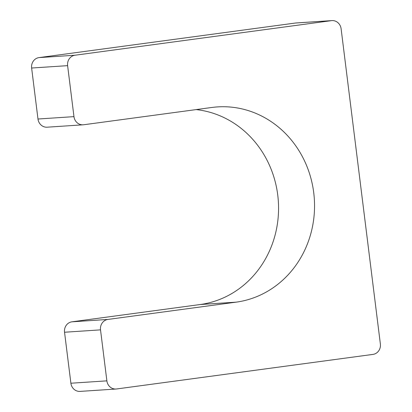 <?xml version="1.0" encoding="UTF-8"?>
<svg xmlns="http://www.w3.org/2000/svg" width="412" height="412" viewBox="0 0 412 412"><rect width="100%" height="100%" fill="white"/><g stroke="black" fill="none" stroke-linecap="round" stroke-linejoin="round"><path stroke-width="0.62" d="M236.117 302.156L107.918 319.439A9.347 8.621 -93.8 0 0 100.523 329.863L106.873 380.853A9.347 8.621 -93.8 0 0 116.04 389.026A9.347 8.621 -93.8 0 0 116.575 388.969L372.978 354.397A9.347 8.621 -93.8 0 0 380.369 343.974L341.11 28.773A9.347 8.621 -93.8 0 0 331.948 20.6A9.347 8.621 -93.8 0 0 331.408 20.652L75.005 55.229A9.347 8.621 -93.8 0 0 67.614 65.652L73.964 116.637A9.347 8.621 -93.8 0 0 83.126 124.81A9.347 8.621 -93.8 0 0 83.667 124.759L211.866 107.47A98.123 90.522 -93.8 0 1 217.526 106.904A98.123 90.522 -93.8 0 1 314.068 195.772A98.123 90.522 -93.8 0 1 236.117 302.156L200.134 304.53L71.93 321.818L107.918 319.439M196.133 109.592A98.123 90.522 -93.8 0 1 278.543 206.052A98.123 90.522 -93.8 0 1 200.134 304.53M83.126 124.81L47.143 127.19A9.347 8.621 -93.8 0 1 37.981 119.016L31.631 68.026A9.347 8.621 -93.8 0 1 39.022 57.603L75.005 55.229M331.948 20.6L295.96 22.974A9.347 8.621 -93.8 0 0 295.425 23.031L39.022 57.603M116.04 389.026L80.052 391.4A9.347 8.621 -93.8 0 1 70.89 383.227L64.54 332.242A9.347 8.621 -93.8 0 1 71.93 321.818M37.981 119.016L73.964 116.637M31.631 68.026L67.614 65.652M295.425 23.031L331.408 20.652M70.89 383.227L106.873 380.853M64.54 332.242L100.523 329.863"/></g></svg>
